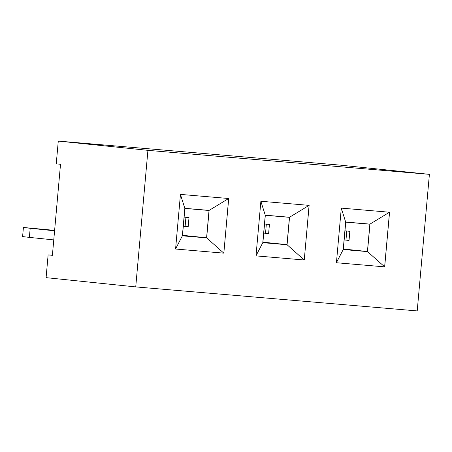<?xml version="1.0" encoding="UTF-8"?>
<svg xmlns="http://www.w3.org/2000/svg" width="452" height="452" viewBox="0 0 452 452"><rect width="100%" height="100%" fill="white"/><g stroke="black" fill="none" stroke-linecap="round" stroke-linejoin="round"><path stroke-width="0.68" d="M429.4 174.348L339.757 165.093L58.28 141.08L56.246 163.844L60.517 164.285L52.392 255.329L48.121 254.888L46.093 277.652L135.736 286.907L417.213 310.919L429.4 174.348L147.923 150.341L135.736 286.907M58.28 141.08L147.923 150.341M48.121 254.888L52.398 255.256M223.836 253.143L228.712 198.513L180.455 194.394L175.579 249.024L223.836 253.143L228.667 198.507L209.112 210.395L184.828 208.321L182.371 235.82L206.66 237.893L209.112 210.395M309.134 205.372L260.877 201.259L256.001 255.883L304.258 260.002L309.134 205.372M336.424 262.742L384.68 266.861L389.556 212.231L341.3 208.118L336.424 262.742L384.635 266.855L389.511 212.225L369.956 224.113L345.667 222.045L343.215 249.538L367.504 251.611L369.956 224.113M175.579 249.024L223.791 253.137L206.66 237.893M304.258 260.002L309.089 205.366L289.534 217.254L265.251 215.18L262.793 242.679L287.082 244.752L289.534 217.254M256.001 255.883L304.213 259.996L287.082 244.752M384.68 266.861L367.504 251.611M54.619 230.373L23.414 227.475L30.188 228.283L29.374 237.39L53.765 239.905M23.414 227.475L22.6 236.582L29.374 237.39M30.188 228.283L54.579 230.802M175.591 248.916L182.371 235.82M180.45 194.496L184.828 208.321M260.872 201.36L265.251 215.18M256.013 255.781L262.793 242.679M336.435 262.64L343.215 249.538M341.294 208.219L345.667 222.045M184.896 208.423L182.461 235.735L206.587 237.792L209.027 210.479L184.896 208.423M265.318 215.282L262.883 242.594L287.009 244.651L289.444 217.339L265.318 215.282M345.74 222.141L343.305 249.453L367.431 251.51L369.866 224.198L345.74 222.141M206.587 237.792L182.501 235.306M184.122 217.096L189.004 217.598L188.19 226.706L183.309 226.237M287.009 244.651L262.923 242.165M264.544 223.955L269.426 224.458L268.612 233.565L263.731 233.096M367.431 251.51L343.345 249.024M344.966 230.814L349.848 231.322L349.034 240.424L344.153 239.955M184.122 217.129L189.004 217.598M185.925 217.316L185.111 226.424M264.544 223.994L269.426 224.458M266.347 224.181L265.533 233.283M344.966 230.853L349.848 231.322M346.769 231.04L345.955 240.142"/></g></svg>
